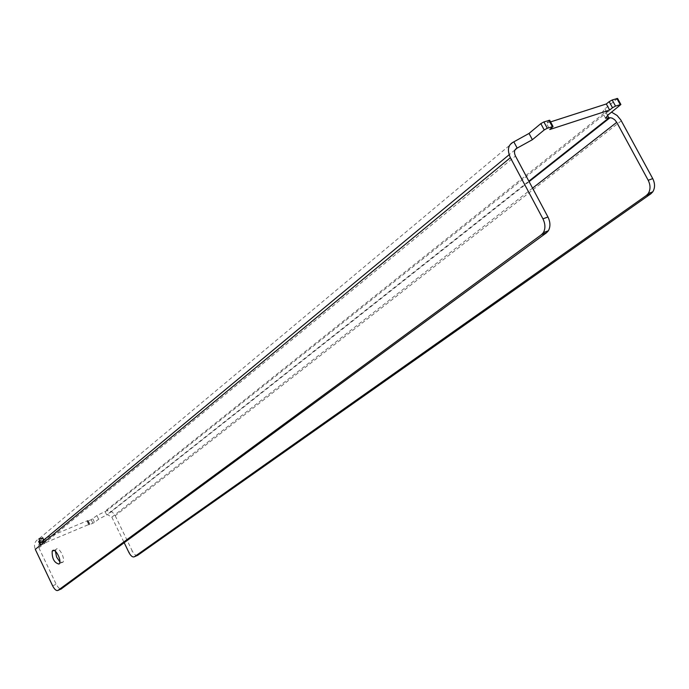<?xml version="1.0" encoding="UTF-8"?>
<svg xmlns="http://www.w3.org/2000/svg" width="689" height="689" viewBox="0 0 689 689"><rect width="100%" height="100%" fill="white"/><g stroke="black" fill="none" stroke-linecap="round" stroke-linejoin="round"><path stroke-width="0.52" stroke-dasharray="3.44 2.58" d="M55.387 551.269L56.231 549.116C58.961 546.429 65.386 558.478 63.087 561.974L62.63 562.525L59.874 561.897M40.651 542.613L38.653 544.766L38.868 547.858L56.498 584.875L58.651 587.889L61.071 589.035M513.83 141.839L38.868 538.867C34.751 541.123 33.563 544.629 35.294 549.366M38.662 541.606L44.552 539.022L46.309 542.717L40.427 545.3L44.664 541.64M39.712 540.624L42.821 537.997M44.552 539.022L45.457 538.273L47.222 541.967L46.309 542.717M621.314 120.816L115.209 515.725C113.229 512.177 110.361 510.54 106.597 510.825L96.856 515.579L91.189 519.687L87.098 521.332L88.089 520.436L45.457 538.273M88.089 520.436L89.837 524.071L47.222 541.967M532.571 188.14L111.833 517.146L107.527 514.692L106.692 514.924L98.613 519.213L94.531 522.451L89.544 524.725L88.881 524.829L89.837 524.071M115.209 515.725L132.254 550.967L128.886 552.44M111.833 517.146L124.235 542.803M137.748 555.274C136.017 555.989 134.191 554.559 132.254 550.967M617.585 98.449L604.916 108.836L602.289 112.221L607.956 111.558L611.574 112.169M550.571 121.91L546.386 123.262L549.762 129.532M549.701 120.282L546.386 123.262M52.622 585.822L56.188 584.255M42.52 538.281L44.027 541.433M39.411 541.356L41.176 545.059M42.933 539.883L44.69 543.578M87.141 521.194L88.881 524.829M87.796 521.099L89.544 524.725M91.189 519.687L92.929 523.304M92.791 518.834L94.531 522.451M96.856 515.579L98.613 519.213M607.517 115.399L605.64 111.928L104.935 511.281L106.692 514.924L528.859 181.164M604.916 108.836L608.18 114.856M617.034 99.13L620.341 105.21M549.193 120.937L552.569 127.224M38.868 547.858L515.458 156.024M515.036 149.849L509.128 154.749M63.087 561.974L59.461 563.533M44.432 541.373L43.786 540.021M88.838 524.958L87.098 521.332M605.485 118.103L602.289 112.221M55.792 549.65L53.957 550.433M529.109 181.646L107.527 514.692M607.956 111.558L106.597 510.825"/><path stroke-width="1.03" d="M52.605 550.649C55.318 547.97 61.752 560.036 59.461 563.533L59.013 564.076C54.224 562.827 51.951 558.529 52.175 551.191L52.605 550.649M510.385 157.712L35.294 549.366L52.622 585.822C54.577 589.534 56.369 591.059 57.979 590.395L541.571 234.596L543.363 232.641C545.55 228.602 545.404 224.003 542.932 218.835L510.385 157.712C506.949 149.875 508.103 144.587 513.83 141.839L529.031 133.433L540.813 123.624L543.897 121.919L549.701 120.282M61.071 589.035L546.575 232.727L548.366 230.772C550.563 226.741 550.425 222.151 547.953 217.001L515.458 156.024C513.736 152.114 514.313 149.47 517.163 148.092L532.382 139.695L544.207 129.945L547.29 128.24L553.06 126.535L549.762 129.532L609.627 110.051L606.32 103.961L550.571 121.91M44.664 541.64L40.651 542.613L38.868 538.867L42.821 537.997M40.367 545.18L38.662 541.606L39.712 540.624M124.235 542.803L128.886 552.44C130.824 556.032 132.658 557.47 134.381 556.755L646.394 195.452L648.271 193.523C650.605 189.596 650.58 185.177 648.203 180.277L616.724 122.341L532.571 188.14M134.381 556.755L137.748 555.274L650.916 193.764L646.394 195.452M611.574 112.169L617.06 115.451L620.823 119.972L652.741 178.615C655.11 183.507 655.127 187.916 652.793 191.835L650.916 193.764M620.892 104.513L617.577 98.432L612.194 99.991L609.179 101.653L612.504 107.76L615.518 106.097L620.892 104.513L608.18 114.856L605.536 118.215L610.041 117.707L612.142 118.12L614.726 119.774L616.724 122.341M609.179 101.653L606.32 103.961M612.504 107.76L609.627 110.051M59.874 561.897L56.593 557.031L55.387 551.269M542.932 218.835L547.953 217.001M541.571 234.596L546.575 232.727M57.979 590.395L61.545 588.819M44.027 541.433L44.277 541.959M38.687 541.476L40.427 545.128M652.741 178.615L648.203 180.277M607.517 115.399L608.878 117.897L528.859 181.164M616.905 98.484L620.221 104.573M612.194 99.991L615.518 106.097M548.926 120.308L552.311 126.612M543.897 121.919L547.29 128.24M540.813 123.624L544.207 129.945M529.031 133.433L532.382 139.695M513.83 141.839L517.163 148.092L515.036 149.849M509.128 154.749L40.651 542.613M548.366 230.772L543.363 232.641M43.786 540.021L42.658 537.644M652.793 191.835L648.271 193.523M553.06 126.535L549.676 120.239M53.957 550.433L52.175 551.191M610.041 117.707L529.109 181.646"/></g></svg>
